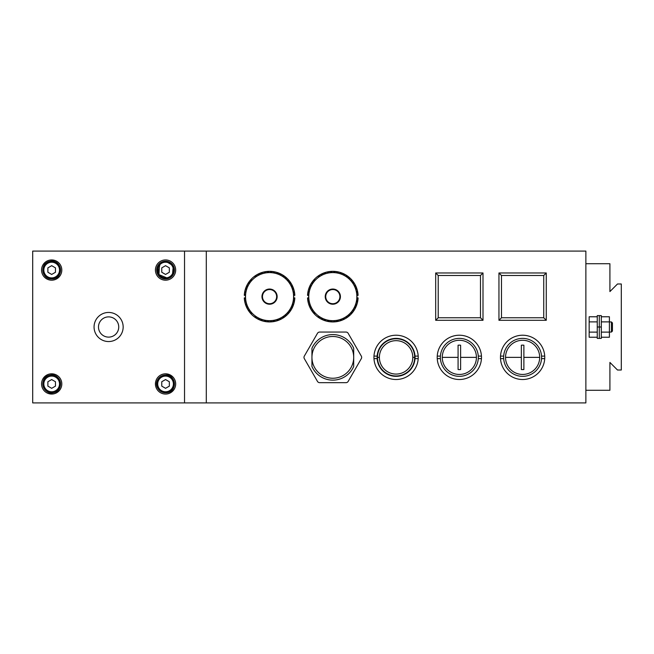 <?xml version="1.0" encoding="UTF-8"?>
<svg xmlns="http://www.w3.org/2000/svg" width="654" height="654" viewBox="0 0 654 654"><rect width="100%" height="100%" fill="white"/><g stroke="black" fill="none" stroke-linecap="round" stroke-linejoin="round"><path stroke-width="0.98" d="M414.685 357.37A18.598 18.598 0 0 0 386.784 341.257A18.598 18.598 0 0 0 386.784 373.475A18.598 18.598 0 0 0 414.685 357.37L412.788 357.37A16.702 16.702 0 0 0 396.087 340.669A16.702 16.702 0 0 0 379.385 357.37A16.702 16.702 0 0 0 396.087 374.072A16.702 16.702 0 0 0 412.788 357.37A16.702 16.702 0 0 0 396.087 340.669A16.702 16.702 0 0 0 379.385 357.37A16.702 16.702 0 0 0 396.087 374.072A16.702 16.702 0 0 0 412.788 357.37A16.702 16.702 0 0 0 387.732 342.9A16.702 16.702 0 0 0 387.732 371.832A16.702 16.702 0 0 0 412.788 357.37L414.685 357.37A18.598 18.598 0 0 0 396.087 338.764A18.598 18.598 0 0 0 377.481 357.37L379.385 357.37L377.481 357.37A18.598 18.598 0 0 0 396.087 375.968A18.598 18.598 0 0 0 414.685 357.37A18.598 18.598 0 0 0 396.087 338.764A18.598 18.598 0 0 0 377.481 357.37A18.598 18.598 0 0 0 396.087 375.968A18.598 18.598 0 0 0 414.685 357.37L412.788 357.37M396.087 376.344A18.982 18.982 0 0 1 377.145 356.103A18.982 18.982 0 0 1 396.087 338.388A18.982 18.982 0 0 0 377.105 357.37A18.982 18.982 0 0 0 396.087 376.344A18.982 18.982 0 0 0 415.061 357.37A18.982 18.982 0 0 0 396.087 338.388A18.982 18.982 0 0 1 415.02 358.629L418.192 358.629A22.146 22.146 0 0 0 396.087 335.224A22.146 22.146 0 0 0 373.974 358.629A22.146 22.146 0 0 0 396.087 379.508A22.146 22.146 0 0 0 418.192 356.103A22.146 22.146 0 0 1 396.087 379.508A22.146 22.146 0 0 0 418.192 358.629L415.02 358.629A18.982 18.982 0 0 1 396.087 376.344M353.7 366.469L353.7 348.263A22.776 22.776 0 0 0 311.942 348.263L311.942 366.469A22.776 22.776 0 0 0 353.7 366.469L353.7 357.37A20.879 20.879 0 0 0 332.821 336.491A20.879 20.879 0 0 0 311.942 357.37A20.879 20.879 0 0 0 332.821 378.241A20.879 20.879 0 0 0 353.7 357.37A20.879 20.879 0 0 0 332.821 336.491A20.879 20.879 0 0 0 311.942 357.37A20.879 20.879 0 0 0 332.821 378.241A20.879 20.879 0 0 0 353.7 357.37L353.7 348.263A22.776 22.776 0 0 0 311.942 348.263L311.942 366.469A22.776 22.776 0 0 0 353.7 366.469M245.52 296.63L244.465 299.941L246.337 302.859L246.182 306.317L248.741 308.655L249.485 312.04L252.558 313.634A24.043 24.043 0 0 0 290.376 308.655L292.935 306.317L292.779 302.859A24.043 24.043 0 0 0 292.779 290.409L292.935 286.951L290.376 284.613A24.043 24.043 0 0 0 246.337 302.859A24.043 24.043 0 0 0 257.537 317.452L259.671 319.929L263.333 319.855L266.472 321.752L269.554 320.673L272.644 321.752L275.775 319.855L279.446 319.929L281.58 317.452L284.964 316.708L286.558 313.634L289.632 312.04L290.376 308.655A24.043 24.043 0 0 0 292.779 302.859L294.643 299.941L293.597 296.63L294.643 293.327L292.779 290.409A24.043 24.043 0 0 0 290.376 284.613L289.632 281.228L286.558 279.634L284.964 276.56L281.58 275.816L279.446 273.339L275.775 273.413L272.644 271.516L269.554 272.595L266.472 271.516L263.333 273.413L259.671 273.339L257.537 275.816L254.153 276.56L257.537 275.816A24.043 24.043 0 0 0 252.558 279.634L249.485 281.228L248.741 284.613L246.182 286.951L246.337 290.409L244.465 293.327L245.52 296.63L244.465 299.941L246.337 302.859L246.182 306.317L248.741 308.655L249.485 312.04L252.558 313.634A24.043 24.043 0 0 1 245.52 296.63L244.465 293.327L246.337 290.409A24.043 24.043 0 0 0 245.52 296.63M611.433 332.06L611.433 321.94L611.433 332.06L611.433 321.94L609.405 321.94L611.433 321.94L612.446 322.953L612.446 331.047L612.446 322.953L612.446 331.047L611.433 332.06L609.405 332.06L611.433 332.06L612.446 331.047L612.446 322.953L611.433 321.94L611.433 332.06L612.446 331.047M597.257 337.227L589.164 337.227L597.257 337.227L589.164 337.227L589.164 332.118L597.257 332.118L589.164 332.118L589.164 321.882L597.257 321.882L589.164 321.882L589.164 316.773L597.257 316.773M601.312 332.118L609.405 332.118L601.312 332.118L609.405 332.118L609.405 337.227L601.312 337.227L601.312 327L599.285 327L599.285 338.388L599.285 327L597.257 327L597.257 338.388L601.312 338.388L601.312 327L599.285 327L599.285 315.612L601.312 315.612L601.312 327L601.312 316.773L609.405 316.773L609.405 321.882L601.312 321.882L609.405 321.882L609.405 316.773L609.405 337.227L601.312 337.227L609.405 337.227L609.405 321.882L601.312 321.882M377.145 356.103L373.974 356.103A22.146 22.146 0 0 0 373.974 358.629L377.145 358.629L373.974 358.629A22.146 22.146 0 0 0 396.087 379.508A22.146 22.146 0 0 1 373.974 356.103A22.146 22.146 0 0 1 396.087 335.224A22.146 22.146 0 0 0 373.974 356.103L377.145 356.103M418.192 356.103A22.146 22.146 0 0 0 396.087 335.224A22.146 22.146 0 0 1 418.192 356.103L415.02 356.103L418.192 356.103A22.146 22.146 0 0 1 418.192 358.629M245.52 295.371L245.52 297.897L245.52 295.371M329.739 271.516L326.599 273.413A24.043 24.043 0 0 0 320.803 275.816L317.419 276.56L320.803 275.816A24.043 24.043 0 0 0 315.825 279.634L312.743 281.228L311.999 284.613L309.44 286.951L309.595 290.409L307.732 293.327L308.778 296.63L307.732 299.941L309.595 302.859A24.043 24.043 0 0 0 320.803 317.452L322.929 319.929L326.599 319.855L329.739 321.752L332.821 320.673A24.043 24.043 0 0 0 344.838 317.452L348.222 316.708L349.816 313.634L352.898 312.04L353.642 308.655L356.201 306.317L356.038 302.859L357.91 299.941L356.863 296.63L357.91 293.327L356.038 290.409A24.043 24.043 0 0 0 353.642 284.613L352.898 281.228L349.816 279.634A24.043 24.043 0 0 0 339.042 273.413L335.903 271.516L332.821 272.595A24.043 24.043 0 0 0 326.599 273.413L322.929 273.339L320.803 275.816A24.043 24.043 0 0 0 309.595 302.859L309.44 306.317L311.999 308.655L312.743 312.04L315.825 313.634A24.043 24.043 0 0 0 332.821 320.673L335.903 321.752L339.042 319.855L342.704 319.929L344.838 317.452A24.043 24.043 0 0 0 356.038 290.409L356.201 286.951L353.642 284.613A24.043 24.043 0 0 0 349.816 279.634L348.222 276.56L344.838 275.816L342.704 273.339L339.042 273.413A24.043 24.043 0 0 0 332.821 272.595L329.739 271.516L326.599 273.413L322.929 273.339L320.803 275.816A24.043 24.043 0 0 1 326.599 273.413L322.929 273.339L320.803 275.816A24.043 24.043 0 0 1 332.821 272.595L329.739 271.516M523.879 357.37L523.879 369.526A12.23 12.23 0 0 1 521.344 369.526L521.344 357.37L505.526 357.37A17.078 17.078 0 0 0 522.611 374.448A17.078 17.078 0 0 0 539.689 357.37L523.879 357.37L523.879 369.526A12.23 12.23 0 0 1 521.344 369.526L521.344 345.206A12.23 12.23 0 0 1 523.879 345.206L523.879 357.37L539.689 357.37A17.078 17.078 0 0 0 522.611 340.284A17.078 17.078 0 0 0 505.526 357.37A17.078 17.078 0 0 0 522.611 374.448A17.078 17.078 0 0 0 539.689 357.37A17.078 17.078 0 0 0 522.611 340.284A17.078 17.078 0 0 0 505.526 357.37A17.078 17.078 0 0 0 522.611 374.448A17.078 17.078 0 0 0 539.689 357.37L523.879 357.37L523.879 345.206A12.23 12.23 0 0 0 521.344 345.206L521.344 357.37L505.526 357.37L521.344 357.37M293.597 297.897L293.597 295.371L293.597 297.897M348.173 333.327A2.534 2.534 0 0 0 345.982 332.06L319.659 332.06A2.534 2.534 0 0 0 317.468 333.327L304.323 356.103A2.534 2.534 0 0 0 304.323 358.629L317.468 381.405A2.534 2.534 0 0 0 319.659 382.672L345.982 382.672A2.534 2.534 0 0 0 348.173 381.405L361.319 358.629A2.534 2.534 0 0 0 361.319 356.103L348.173 333.327A2.534 2.534 0 0 0 345.982 332.06L319.659 332.06A2.534 2.534 0 0 0 317.468 333.327L304.323 356.103A2.534 2.534 0 0 0 304.323 358.629L317.468 381.405A2.534 2.534 0 0 0 319.659 382.672L345.982 382.672A2.534 2.534 0 0 0 348.173 381.405L361.319 358.629A2.534 2.534 0 0 0 361.319 356.103L348.173 333.327A2.534 2.534 0 0 0 345.982 332.06M585.87 390.266L609.912 390.266L609.912 362.43L609.912 390.266L585.87 390.266L609.912 390.266L609.912 362.43L617.507 370.017L621.3 370.017L621.3 283.983L617.507 283.983L609.912 291.57L609.912 263.734L585.87 263.734M254.153 316.708L257.537 317.452L259.671 319.929L263.333 319.855L266.472 321.752L269.554 320.673L272.644 321.752L275.775 319.855L279.446 319.929L281.58 317.452L284.964 316.708L286.558 313.634L289.632 312.04L290.376 308.655L292.935 306.317L292.779 302.859L294.643 299.941L293.597 296.63L294.643 293.327L292.779 290.409L292.935 286.951L290.376 284.613L289.632 281.228L286.558 279.634L284.964 276.56L281.58 275.816L279.446 273.339L275.775 273.413L272.644 271.516L269.554 272.595L266.472 271.516L263.333 273.413L259.671 273.339L257.537 275.816A24.043 24.043 0 0 1 286.558 313.634A24.043 24.043 0 0 1 257.537 317.452L254.153 316.708M308.778 295.371L308.778 297.897L308.778 295.371M317.419 316.708L320.803 317.452L322.929 319.929L326.599 319.855L329.739 321.752L332.821 320.673A24.043 24.043 0 0 0 339.042 319.855L342.704 319.929L344.838 317.452L348.222 316.708L349.816 313.634L352.898 312.04L353.642 308.655L356.201 306.317L356.038 302.859L357.91 299.941L356.863 296.63L357.91 293.327L356.038 290.409L356.201 286.951L353.642 284.613L352.898 281.228L349.816 279.634L348.222 276.56L344.838 275.816L342.704 273.339L339.042 273.413L335.903 271.516L332.821 272.595A24.043 24.043 0 0 1 344.838 275.816L342.704 273.339L339.042 273.413A24.043 24.043 0 0 1 356.038 290.409L356.201 286.951L353.642 284.613A24.043 24.043 0 0 1 353.642 308.655L356.201 306.317L356.038 302.859A24.043 24.043 0 0 1 339.042 319.855L335.903 321.752L339.042 319.855A24.043 24.043 0 0 1 332.821 320.673L335.903 321.752L332.821 320.673A24.043 24.043 0 0 1 326.599 319.855L329.739 321.752L332.821 320.673A24.043 24.043 0 0 1 320.803 317.452L317.419 316.708M358.098 295.371A25.302 25.302 0 0 0 332.821 271.328A25.302 25.302 0 0 0 307.543 295.371A25.302 25.302 0 0 1 332.821 271.328A25.302 25.302 0 0 1 358.098 295.371M621.3 283.983L617.507 283.983L609.912 291.57L609.912 263.734L609.912 291.57L617.507 283.983L621.3 283.983L621.3 370.017L617.507 370.017L609.912 362.43L617.507 370.017L621.3 370.017L621.3 283.983M244.285 297.897A25.302 25.302 0 0 0 269.554 321.94A25.302 25.302 0 0 0 294.831 297.897A25.302 25.302 0 0 1 269.554 321.94A25.302 25.302 0 0 1 244.285 297.897M309.44 306.317L311.999 308.655L312.743 312.04L315.825 313.634A24.043 24.043 0 0 1 309.595 302.859L309.44 306.317L311.999 308.655A24.043 24.043 0 0 1 309.595 302.859L309.44 306.317M309.44 286.951L309.595 290.409L307.732 293.327L308.778 296.63L307.732 299.941L309.595 302.859A24.043 24.043 0 0 1 311.999 284.613L309.44 286.951L309.595 290.409A24.043 24.043 0 0 1 311.999 284.613L309.44 286.951M356.863 297.897L356.863 295.371L356.863 297.897M437.24 356.103A22.146 22.146 0 0 1 459.345 335.224A22.146 22.146 0 0 1 481.45 356.103A22.146 22.146 0 0 0 459.345 335.224A22.146 22.146 0 0 0 437.24 358.629A22.146 22.146 0 0 0 459.345 379.508A22.146 22.146 0 0 0 481.45 356.103A22.146 22.146 0 0 0 459.345 335.224A22.146 22.146 0 0 0 437.24 358.629L440.412 358.629A18.982 18.982 0 0 1 440.412 356.103L437.24 356.103A22.146 22.146 0 0 0 459.345 379.508A22.146 22.146 0 0 0 481.45 356.103L478.287 356.103A18.982 18.982 0 0 1 478.287 358.629L481.45 358.629A22.146 22.146 0 0 0 481.45 356.103L478.287 356.103A18.982 18.982 0 0 0 459.345 338.388A18.982 18.982 0 0 0 440.371 357.37A18.982 18.982 0 0 0 459.345 376.344A18.982 18.982 0 0 1 440.412 358.629L437.24 358.629A22.146 22.146 0 0 1 437.24 356.103L440.412 356.103A18.982 18.982 0 0 1 459.345 338.388A18.982 18.982 0 0 0 442.913 366.853A18.982 18.982 0 0 0 475.785 366.853A18.982 18.982 0 0 0 459.345 338.388A18.982 18.982 0 0 1 478.327 357.37A18.982 18.982 0 0 1 459.345 376.344A18.982 18.982 0 0 0 478.287 358.629L481.45 358.629A22.146 22.146 0 0 1 459.345 379.508A22.146 22.146 0 0 1 437.24 358.629M442.267 357.37L458.078 357.37L442.267 357.37A17.078 17.078 0 0 0 459.345 374.448A17.078 17.078 0 0 0 476.431 357.37L460.612 357.37L460.612 369.526A12.23 12.23 0 0 1 458.078 369.526L458.078 357.37L442.267 357.37A17.078 17.078 0 0 0 459.345 374.448A17.078 17.078 0 0 0 476.431 357.37A17.078 17.078 0 0 0 459.345 340.284A17.078 17.078 0 0 0 442.267 357.37A17.078 17.078 0 0 0 467.888 372.159A17.078 17.078 0 0 0 467.888 342.573A17.078 17.078 0 0 0 442.267 357.37A17.078 17.078 0 0 1 459.345 340.284A17.078 17.078 0 0 1 476.431 357.37L460.612 357.37L460.612 369.526A12.23 12.23 0 0 1 458.078 369.526L458.078 345.206A12.23 12.23 0 0 1 460.612 345.206L460.612 357.37L476.431 357.37M304.323 356.103L317.468 333.327L304.323 356.103A2.534 2.534 0 0 0 304.323 358.629M325.733 296.63A7.088 7.088 0 0 0 332.821 303.718A7.088 7.088 0 0 0 339.908 296.63A7.088 7.088 0 0 0 332.821 289.55A7.088 7.088 0 0 0 325.733 296.63A7.088 7.088 0 0 0 332.821 303.718A7.088 7.088 0 0 0 339.908 296.63A7.088 7.088 0 0 0 332.821 289.55A7.088 7.088 0 0 0 325.733 296.63A7.088 7.088 0 0 0 336.36 302.769A7.088 7.088 0 0 0 336.36 290.499A7.088 7.088 0 0 0 325.733 296.63L325.226 296.63A7.595 7.595 0 0 0 332.821 304.224A7.595 7.595 0 0 0 340.415 296.63A7.595 7.595 0 0 1 332.821 304.224A7.595 7.595 0 0 1 325.226 296.63A7.595 7.595 0 0 0 332.821 304.224A7.595 7.595 0 0 0 340.415 296.63L339.908 296.63L340.415 296.63A7.595 7.595 0 0 0 332.821 289.043A7.595 7.595 0 0 0 325.226 296.63A7.595 7.595 0 0 1 332.821 289.043A7.595 7.595 0 0 1 340.415 296.63A7.595 7.595 0 0 0 332.821 289.043A7.595 7.595 0 0 0 325.226 296.63L325.733 296.63L325.226 296.63A7.595 7.595 0 0 0 336.614 303.211A7.595 7.595 0 0 0 336.614 290.057A7.595 7.595 0 0 0 325.226 296.63M206.296 402.913L206.296 251.087L585.87 251.087L585.87 402.913L206.296 402.913L206.296 251.087L585.87 251.087L585.87 402.913L206.296 402.913L206.296 251.087L184.534 251.087L184.534 402.913L206.296 402.913L32.7 402.913L32.7 251.087L184.534 251.087L184.534 402.913L32.7 402.913L32.7 251.087L184.534 251.087L184.534 402.913L585.87 402.913L585.87 251.087L206.296 251.087M294.831 295.371A25.302 25.302 0 0 0 269.554 271.328A25.302 25.302 0 0 0 244.285 295.371A25.302 25.302 0 0 1 269.554 271.328A25.302 25.302 0 0 1 294.831 295.371M361.319 358.629L348.173 381.405L361.319 358.629A2.534 2.534 0 0 0 361.319 356.103M307.543 297.897A25.302 25.302 0 0 0 332.821 321.94A25.302 25.302 0 0 0 358.098 297.897A25.302 25.302 0 0 1 332.821 321.94A25.302 25.302 0 0 1 307.543 297.897M277.149 296.63A7.595 7.595 0 0 1 269.554 304.224A7.595 7.595 0 0 1 261.968 296.63A7.595 7.595 0 0 0 269.554 304.224A7.595 7.595 0 0 0 277.149 296.63A7.595 7.595 0 0 0 269.554 289.043A7.595 7.595 0 0 0 261.968 296.63A7.595 7.595 0 0 1 269.554 289.043A7.595 7.595 0 0 1 277.149 296.63M276.642 296.63A7.088 7.088 0 0 0 269.554 289.55A7.088 7.088 0 0 0 262.475 296.63A7.088 7.088 0 0 0 269.554 303.718A7.088 7.088 0 0 0 276.642 296.63M601.312 316.773L609.405 316.773L601.312 316.773M597.257 327L597.257 315.612L599.285 315.612L599.285 327L597.257 327L601.312 327M483.004 320.297L435.687 320.297L438.213 317.762L480.477 317.762L483.004 320.297L435.687 320.297L438.213 317.762L438.213 275.506L435.687 272.971L435.687 320.297L438.213 317.762L480.477 317.762L480.477 275.506L438.213 275.506L435.687 272.971L483.004 272.971L483.004 320.297L435.687 320.297L435.687 272.971L483.004 272.971L480.477 275.506L480.477 317.762L483.004 320.297L483.004 272.971L480.477 275.506L438.213 275.506L435.687 272.971L483.004 272.971L483.004 320.297L480.477 317.762L438.213 317.762L438.213 275.506L480.477 275.506L480.477 317.762M500.506 358.629A22.146 22.146 0 0 0 522.611 379.508A22.146 22.146 0 0 0 544.717 358.629L541.545 358.629A18.982 18.982 0 0 1 522.611 376.344A18.982 18.982 0 0 1 503.67 356.103A18.982 18.982 0 0 1 522.611 338.388A18.982 18.982 0 0 0 503.629 357.37A18.982 18.982 0 0 0 522.611 376.344A18.982 18.982 0 0 0 541.586 357.37A18.982 18.982 0 0 0 522.611 338.388A18.982 18.982 0 0 1 541.545 358.629L544.717 358.629A22.146 22.146 0 0 0 522.611 335.224A22.146 22.146 0 0 0 500.506 358.629A22.146 22.146 0 0 0 522.611 379.508A22.146 22.146 0 0 0 544.717 356.103A22.146 22.146 0 0 0 522.611 335.224A22.146 22.146 0 0 0 500.506 358.629L503.67 358.629L500.506 358.629A22.146 22.146 0 0 1 500.506 356.103L503.67 356.103L500.506 356.103A22.146 22.146 0 0 0 522.611 379.508A22.146 22.146 0 0 0 544.717 356.103L541.545 356.103L544.717 356.103A22.146 22.146 0 0 0 522.611 335.224A22.146 22.146 0 0 0 500.506 356.103M546.27 320.297L498.953 320.297L501.479 317.762L543.736 317.762L546.27 320.297L498.953 320.297L501.479 317.762L501.479 275.506L498.953 272.971L498.953 320.297L501.479 317.762L543.736 317.762L543.736 275.506L501.479 275.506L498.953 272.971L546.27 272.971L546.27 320.297L498.953 320.297L498.953 272.971L546.27 272.971L543.736 275.506L543.736 317.762L546.27 320.297L546.27 272.971L543.736 275.506L501.479 275.506L498.953 272.971L546.27 272.971L546.27 320.297L543.736 317.762L501.479 317.762L501.479 275.506L543.736 275.506L543.736 317.762M41.554 383.939A10.121 10.121 0 0 0 51.682 394.06A10.121 10.121 0 0 0 61.803 383.939A10.121 10.121 0 0 0 51.682 373.818A10.121 10.121 0 0 0 41.554 383.939A10.121 10.121 0 0 0 51.682 394.06A10.121 10.121 0 0 0 61.803 383.939A10.121 10.121 0 0 0 51.682 373.818A10.121 10.121 0 0 0 41.554 383.939A10.121 10.121 0 0 0 56.743 392.702A10.121 10.121 0 0 0 56.743 375.167A10.121 10.121 0 0 0 41.554 383.939M41.554 270.061A10.121 10.121 0 0 0 51.682 280.182A10.121 10.121 0 0 0 61.803 270.061A10.121 10.121 0 0 0 51.682 259.94A10.121 10.121 0 0 0 41.554 270.061A10.121 10.121 0 0 0 51.682 280.182A10.121 10.121 0 0 0 61.803 270.061A10.121 10.121 0 0 0 51.682 259.94A10.121 10.121 0 0 0 41.554 270.061A10.121 10.121 0 0 0 56.743 278.833A10.121 10.121 0 0 0 56.743 261.298A10.121 10.121 0 0 0 41.554 270.061M155.431 383.939A10.121 10.121 0 0 0 165.552 394.06A10.121 10.121 0 0 0 175.673 383.939A10.121 10.121 0 0 0 165.552 373.818A10.121 10.121 0 0 0 155.431 383.939A10.121 10.121 0 0 0 165.552 394.06A10.121 10.121 0 0 0 175.673 383.939A10.121 10.121 0 0 0 165.552 373.818A10.121 10.121 0 0 0 155.431 383.939A10.121 10.121 0 0 0 170.612 392.702A10.121 10.121 0 0 0 170.612 375.167A10.121 10.121 0 0 0 155.431 383.939M155.431 270.061A10.121 10.121 0 0 0 165.552 280.182A10.121 10.121 0 0 0 175.673 270.061A10.121 10.121 0 0 0 165.552 259.94A10.121 10.121 0 0 0 155.431 270.061A10.121 10.121 0 0 0 165.552 280.182A10.121 10.121 0 0 0 175.673 270.061A10.121 10.121 0 0 0 165.552 259.94A10.121 10.121 0 0 0 155.431 270.061A10.121 10.121 0 0 0 170.612 278.833A10.121 10.121 0 0 0 170.612 261.298A10.121 10.121 0 0 0 155.431 270.061M173.4 270.061A7.848 7.848 0 0 1 165.552 277.909A7.848 7.848 0 0 1 157.704 270.061L156.698 270.061L157.704 270.061A7.848 7.848 0 0 1 165.552 262.221A7.848 7.848 0 0 1 173.4 270.061A7.848 7.848 0 0 0 165.552 262.221A7.848 7.848 0 0 0 157.704 270.061A7.848 7.848 0 0 1 169.476 263.268A7.848 7.848 0 0 1 169.476 276.855A7.848 7.848 0 0 1 157.704 270.061A7.848 7.848 0 0 0 165.552 277.909A7.848 7.848 0 0 0 173.4 270.061L174.405 270.061A8.854 8.854 0 0 0 165.552 261.208A8.854 8.854 0 0 0 156.698 270.061A8.854 8.854 0 0 0 165.552 278.923A8.854 8.854 0 0 0 174.405 270.061L173.4 270.061L174.405 270.061M169.345 272.252L169.345 267.87L165.552 265.679L161.759 267.87L161.759 272.252L165.552 274.443L169.345 272.252L169.345 267.87L165.552 265.679L161.759 267.87L161.759 272.252L165.552 274.443L169.345 272.252L169.345 267.87L165.552 265.679L161.759 267.87L161.759 272.252L165.552 274.443L169.345 272.252L169.345 267.87L165.552 265.679L161.759 267.87L161.759 272.252L165.552 274.443L169.345 272.252M59.522 383.939A7.848 7.848 0 0 1 51.682 391.779A7.848 7.848 0 0 1 43.834 383.939L42.821 383.939L43.834 383.939A7.848 7.848 0 0 1 51.682 376.091A7.848 7.848 0 0 1 59.522 383.939A7.848 7.848 0 0 0 51.682 376.091A7.848 7.848 0 0 0 43.834 383.939A7.848 7.848 0 0 1 55.598 377.145A7.848 7.848 0 0 1 55.598 390.732A7.848 7.848 0 0 1 43.834 383.939A7.848 7.848 0 0 0 51.682 391.779A7.848 7.848 0 0 0 59.522 383.939L60.536 383.939A8.854 8.854 0 0 0 51.682 375.077A8.854 8.854 0 0 0 42.821 383.939A8.854 8.854 0 0 0 51.682 392.792A8.854 8.854 0 0 0 60.536 383.939L59.522 383.939L60.536 383.939M55.476 386.13L55.476 381.748L51.682 379.557L47.881 381.748L47.881 386.13L51.682 388.321L55.476 386.13L55.476 381.748L51.682 379.557L47.881 381.748L47.881 386.13L51.682 388.321L55.476 386.13L55.476 381.748L51.682 379.557L47.881 381.748L47.881 386.13L51.682 388.321L55.476 386.13L55.476 381.748L51.682 379.557L47.881 381.748L47.881 386.13L51.682 388.321L55.476 386.13M173.4 383.939A7.848 7.848 0 0 1 165.552 391.779A7.848 7.848 0 0 1 157.704 383.939L156.698 383.939L157.704 383.939A7.848 7.848 0 0 1 165.552 376.091A7.848 7.848 0 0 1 173.4 383.939A7.848 7.848 0 0 0 165.552 376.091A7.848 7.848 0 0 0 157.704 383.939A7.848 7.848 0 0 1 169.476 377.145A7.848 7.848 0 0 1 169.476 390.732A7.848 7.848 0 0 1 157.704 383.939A7.848 7.848 0 0 0 165.552 391.779A7.848 7.848 0 0 0 173.4 383.939L174.405 383.939A8.854 8.854 0 0 0 165.552 375.077A8.854 8.854 0 0 0 156.698 383.939A8.854 8.854 0 0 0 165.552 392.792A8.854 8.854 0 0 0 174.405 383.939L173.4 383.939L174.405 383.939M169.345 386.13L169.345 381.748L165.552 379.557L161.759 381.748L161.759 386.13L165.552 388.321L169.345 386.13L169.345 381.748L165.552 379.557L161.759 381.748L161.759 386.13L165.552 388.321L169.345 386.13L169.345 381.748L165.552 379.557L161.759 381.748L161.759 386.13L165.552 388.321L169.345 386.13L169.345 381.748L165.552 379.557L161.759 381.748L161.759 386.13L165.552 388.321L169.345 386.13M59.522 270.061A7.848 7.848 0 0 1 51.682 277.909A7.848 7.848 0 0 1 43.834 270.061L42.821 270.061L43.834 270.061A7.848 7.848 0 0 1 51.682 262.221A7.848 7.848 0 0 1 59.522 270.061A7.848 7.848 0 0 0 51.682 262.221A7.848 7.848 0 0 0 43.834 270.061A7.848 7.848 0 0 1 55.598 263.268A7.848 7.848 0 0 1 55.598 276.855A7.848 7.848 0 0 1 43.834 270.061A7.848 7.848 0 0 0 51.682 277.909A7.848 7.848 0 0 0 59.522 270.061L60.536 270.061A8.854 8.854 0 0 0 51.682 261.208A8.854 8.854 0 0 0 42.821 270.061A8.854 8.854 0 0 0 51.682 278.923A8.854 8.854 0 0 0 60.536 270.061L59.522 270.061L60.536 270.061M55.476 272.252L55.476 267.87L51.682 265.679L47.881 267.87L47.881 272.252L51.682 274.443L55.476 272.252L55.476 267.87L51.682 265.679L47.881 267.87L47.881 272.252L51.682 274.443L55.476 272.252L55.476 267.87L51.682 265.679L47.881 267.87L47.881 272.252L51.682 274.443L55.476 272.252L55.476 267.87L51.682 265.679L47.881 267.87L47.881 272.252L51.682 274.443L55.476 272.252M94.062 327A14.552 14.552 0 0 0 108.613 341.552A14.552 14.552 0 0 0 123.165 327A14.552 14.552 0 0 0 108.613 312.448A14.552 14.552 0 0 0 94.062 327A14.552 14.552 0 0 0 108.613 341.552A14.552 14.552 0 0 0 123.165 327A14.552 14.552 0 0 0 108.613 312.448A14.552 14.552 0 0 0 94.062 327A14.552 14.552 0 0 0 108.613 341.552A14.552 14.552 0 0 0 123.165 327A14.552 14.552 0 0 0 108.613 312.448A14.552 14.552 0 0 0 94.062 327A14.552 14.552 0 0 0 115.889 339.598A14.552 14.552 0 0 0 115.889 314.402A14.552 14.552 0 0 0 94.062 327M98.492 327A10.121 10.121 0 0 0 108.613 337.121A10.121 10.121 0 0 0 118.742 327A10.121 10.121 0 0 0 108.613 316.879A10.121 10.121 0 0 0 98.492 327A10.121 10.121 0 0 0 108.613 337.121A10.121 10.121 0 0 0 118.742 327A10.121 10.121 0 0 0 108.613 316.879A10.121 10.121 0 0 0 98.492 327A10.121 10.121 0 0 0 113.673 335.764A10.121 10.121 0 0 0 113.673 318.236A10.121 10.121 0 0 0 98.492 327M377.481 357.37L379.385 357.37M611.433 321.94L612.446 322.953M589.164 337.227L589.164 332.118L597.257 332.118M589.164 332.118L589.164 321.882L597.257 321.882M589.164 321.882L589.164 316.773M315.825 279.634L312.743 281.228L311.999 284.613A24.043 24.043 0 0 1 315.825 279.634M248.741 284.613L246.182 286.951L246.337 290.409A24.043 24.043 0 0 1 248.741 284.613L249.485 281.228L252.558 279.634A24.043 24.043 0 0 0 248.741 284.613M262.475 296.63A7.088 7.088 0 0 0 273.102 302.769A7.088 7.088 0 0 0 273.102 290.499A7.088 7.088 0 0 0 262.475 296.63M353.7 357.37A20.879 20.879 0 0 0 322.381 339.287A20.879 20.879 0 0 0 322.381 375.445A20.879 20.879 0 0 0 353.7 357.37M480.477 275.506L483.004 272.971M435.687 272.971L435.687 320.297M438.213 317.762L438.213 275.506M340.415 296.63L339.908 296.63M543.736 275.506L546.27 272.971M498.953 272.971L498.953 320.297M501.479 317.762L501.479 275.506M609.405 332.118L609.405 321.882M261.968 296.63A7.595 7.595 0 0 0 273.356 303.211A7.595 7.595 0 0 0 273.356 290.057A7.595 7.595 0 0 0 261.968 296.63M396.087 338.388A18.982 18.982 0 0 0 379.647 366.853A18.982 18.982 0 0 0 412.519 366.853A18.982 18.982 0 0 0 396.087 338.388M522.611 338.388A18.982 18.982 0 0 0 506.171 366.853A18.982 18.982 0 0 0 539.043 366.853A18.982 18.982 0 0 0 522.611 338.388M345.982 382.672A2.534 2.534 0 0 0 348.173 381.405M317.468 381.405A2.534 2.534 0 0 0 319.659 382.672M319.659 332.06A2.534 2.534 0 0 0 317.468 333.327M458.078 357.37L458.078 345.206A12.23 12.23 0 0 1 460.612 345.206L460.612 357.37M539.689 357.37A17.078 17.078 0 0 0 522.611 340.284A17.078 17.078 0 0 0 505.526 357.37M184.534 402.913L32.7 402.913L32.7 251.087L184.534 251.087M156.698 270.061A8.854 8.854 0 0 1 169.983 262.393A8.854 8.854 0 0 1 169.983 277.737A8.854 8.854 0 0 1 156.698 270.061L157.704 270.061M42.821 383.939A8.854 8.854 0 0 1 56.105 376.263A8.854 8.854 0 0 1 56.105 391.607A8.854 8.854 0 0 1 42.821 383.939L43.834 383.939M156.698 383.939A8.854 8.854 0 0 1 169.983 376.263A8.854 8.854 0 0 1 169.983 391.607A8.854 8.854 0 0 1 156.698 383.939L157.704 383.939M42.821 270.061A8.854 8.854 0 0 1 56.105 262.393A8.854 8.854 0 0 1 56.105 277.737A8.854 8.854 0 0 1 42.821 270.061L43.834 270.061M165.552 278.923L172.378 275.71L173.31 265.794L166.942 261.314L159.486 263.603L158.906 275.923L165.552 278.923M173.081 274.729L173.302 265.769L165.552 261.208L160.344 262.9L157.663 274.083L168.291 278.49L170.048 277.697M51.682 392.792C66.25 392.948 60.111 369.019 47.415 376.173C40.687 378.225 41.251 392.743 51.682 392.792M51.682 375.077C37.106 374.93 43.246 398.85 55.95 391.697C64.435 387.528 59.604 373.998 51.682 375.077M165.552 392.792C179.335 392.899 175.198 371.186 162.552 375.6C157.451 377.75 155.824 381.871 157.663 387.961C159.388 391.051 162.012 392.662 165.552 392.792M165.552 375.077C153.477 376.957 153.477 390.912 165.552 392.792C179.155 391.484 174.602 373.099 165.552 375.077M51.682 278.923C66.25 279.07 60.111 255.15 47.415 262.303C40.311 264.756 41.742 279.119 51.682 278.923M51.682 261.208C40.425 260.684 40.131 279.086 51.404 278.915C62.997 279.781 63.291 260.709 51.682 261.208"/></g></svg>
